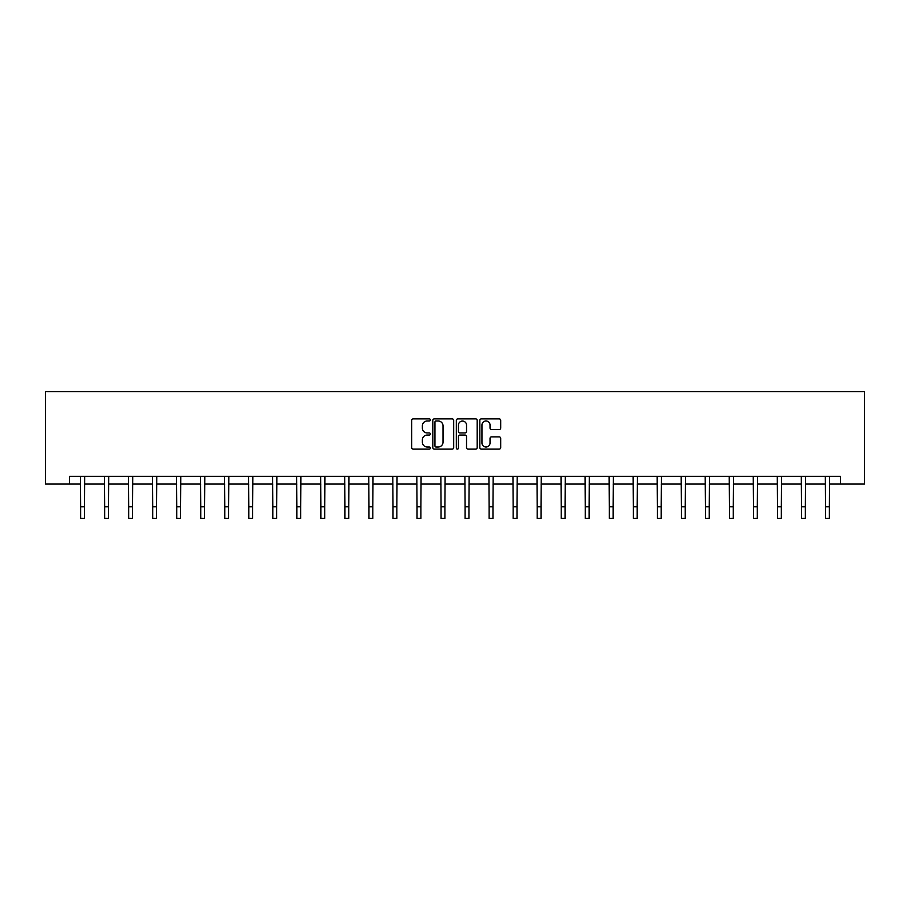 <?xml version="1.0" encoding="UTF-8"?>
<svg xmlns="http://www.w3.org/2000/svg" width="910" height="910" viewBox="0 0 910 910"><rect width="100%" height="100%" fill="white"/><g stroke="black" fill="none" stroke-linecap="round" stroke-linejoin="round"><path stroke-width="1.36" d="M430.35 419.931A1.058 1.058 0 0 0 429.292 418.873L413.231 418.873A1.513 1.513 0 0 0 411.718 420.386L411.718 447.606A1.513 1.513 0 0 0 413.231 449.119L429.292 449.119A1.058 1.058 0 0 0 430.35 448.061A1.058 1.058 0 0 0 429.292 447.003L427.222 447.003A4.834 4.834 0 0 1 422.376 442.158L422.376 439.894A4.834 4.834 0 0 1 427.222 435.06L429.292 435.06A1.058 1.058 0 0 0 430.35 434.002A1.058 1.058 0 0 0 429.292 432.944L427.222 432.944A4.834 4.834 0 0 1 422.376 428.098L422.376 425.834A4.834 4.834 0 0 1 427.222 421L429.292 421A1.058 1.058 0 0 0 430.35 419.931M499.192 429.543A1.513 1.513 0 0 0 500.693 428.03L500.693 420.386A1.513 1.513 0 0 0 499.192 418.873L481.344 418.873A1.513 1.513 0 0 0 479.832 420.386L479.832 447.606A1.513 1.513 0 0 0 481.344 449.119L499.192 449.119A1.513 1.513 0 0 0 500.693 447.606L500.693 438.381A1.513 1.513 0 0 0 499.192 436.868L491.548 436.868A1.513 1.513 0 0 0 490.035 438.381L490.035 442.954A4.05 4.05 0 0 1 485.997 447.003A4.05 4.05 0 0 1 481.947 442.954L481.947 425.038A4.05 4.05 0 0 1 485.997 421A4.05 4.05 0 0 1 490.035 425.038L490.035 428.03A1.513 1.513 0 0 0 491.548 429.543L499.192 429.543M69.524 484.063L69.524 476.362L840.476 476.362L840.476 484.063L864.5 484.063L864.5 391.641L45.5 391.641L45.5 484.063L80.615 484.063M453.68 420.386A1.513 1.513 0 0 0 452.168 418.873L434.32 418.873A1.513 1.513 0 0 0 432.807 420.386L432.807 447.606A1.513 1.513 0 0 0 434.32 449.119L452.168 449.119A1.513 1.513 0 0 0 453.68 447.606L453.68 420.386M457.832 418.873L475.68 418.873A1.513 1.513 0 0 1 477.193 420.386L477.193 447.606A1.513 1.513 0 0 1 475.68 449.119L468.036 449.119A1.513 1.513 0 0 1 466.534 447.606L466.534 436.572A1.513 1.513 0 0 0 465.021 435.06L459.948 435.06A1.513 1.513 0 0 0 458.435 436.572L458.435 448.061A1.058 1.058 0 0 1 457.377 449.119A1.058 1.058 0 0 1 456.32 448.061L456.32 420.386A1.513 1.513 0 0 1 457.832 418.873M84.471 484.063L104.65 484.063M108.495 484.063L128.674 484.063M132.53 484.063L152.709 484.063M156.554 484.063L176.733 484.063M180.589 484.063L200.769 484.063M204.613 484.063L224.793 484.063M228.649 484.063L248.828 484.063M252.673 484.063L272.852 484.063M276.708 484.063L296.887 484.063M300.732 484.063L320.911 484.063M324.768 484.063L344.947 484.063M348.792 484.063L368.971 484.063M372.827 484.063L393.006 484.063M396.851 484.063L417.03 484.063M420.886 484.063L441.054 484.063M444.91 484.063L465.09 484.063M468.946 484.063L489.114 484.063M492.97 484.063L513.149 484.063M516.994 484.063L537.173 484.063M541.029 484.063L561.208 484.063M565.053 484.063L585.232 484.063M589.088 484.063L609.268 484.063M613.112 484.063L633.292 484.063M637.148 484.063L657.327 484.063M661.172 484.063L681.351 484.063M685.207 484.063L705.386 484.063M709.231 484.063L729.41 484.063M733.267 484.063L753.446 484.063M757.291 484.063L777.47 484.063M781.326 484.063L801.505 484.063M805.35 484.063L825.529 484.063M829.385 484.063L840.476 484.063M435.992 421A1.058 1.058 0 0 0 434.935 422.058L434.935 445.945A1.058 1.058 0 0 0 435.992 447.003L438.176 447.003A4.834 4.834 0 0 0 443.022 442.158L443.022 425.834A4.834 4.834 0 0 0 438.176 421L435.992 421M466.534 425.118A4.05 4.05 0 0 0 462.485 421.068A4.05 4.05 0 0 0 458.435 425.118L458.435 431.431A1.513 1.513 0 0 0 459.948 432.944L465.021 432.944A1.513 1.513 0 0 0 466.534 431.431L466.534 425.118M80.421 476.362L80.615 506.813L84.471 506.813L84.664 476.362M80.615 506.813L80.615 518.359L84.471 518.359L84.471 506.813M104.457 476.362L104.65 506.813L108.495 506.813L108.7 476.362M104.65 506.813L104.65 518.359L108.495 518.359L108.495 506.813M128.481 476.362L128.674 506.813L132.53 506.813L132.724 476.362M128.674 506.813L128.674 518.359L132.53 518.359L132.53 506.813M152.516 476.362L152.709 506.813L156.554 506.813L156.759 476.362M152.709 506.813L152.709 518.359L156.554 518.359L156.554 506.813M176.54 476.362L176.733 506.813L180.589 506.813L180.783 476.362M176.733 506.813L176.733 518.359L180.589 518.359L180.589 506.813M200.575 476.362L200.769 506.813L204.613 506.813L204.818 476.362M200.769 506.813L200.769 518.359L204.613 518.359L204.613 506.813M224.599 476.362L224.793 506.813L228.649 506.813L228.842 476.362M224.793 506.813L224.793 518.359L228.649 518.359L228.649 506.813M248.635 476.362L248.828 506.813L252.673 506.813L252.866 476.362M248.828 506.813L248.828 518.359L252.673 518.359L252.673 506.813M272.659 476.362L272.852 506.813L276.708 506.813L276.902 476.362M272.852 506.813L272.852 518.359L276.708 518.359L276.708 506.813M296.694 476.362L296.887 506.813L300.732 506.813L300.926 476.362M296.887 506.813L296.887 518.359L300.732 518.359L300.732 506.813M320.718 476.362L320.911 506.813L324.768 506.813L324.961 476.362M320.911 506.813L320.911 518.359L324.768 518.359L324.768 506.813M344.742 476.362L344.947 506.813L348.792 506.813L348.985 476.362M344.947 506.813L344.947 518.359L348.792 518.359L348.792 506.813M368.777 476.362L368.971 506.813L372.827 506.813L373.02 476.362M368.971 506.813L368.971 518.359L372.827 518.359L372.827 506.813M392.801 476.362L393.006 506.813L396.851 506.813L397.044 476.362M393.006 506.813L393.006 518.359L396.851 518.359L396.851 506.813M416.837 476.362L417.03 506.813L420.886 506.813L421.08 476.362M417.03 506.813L417.03 518.359L420.886 518.359L420.886 506.813M440.861 476.362L441.054 506.813L444.91 506.813L445.104 476.362M441.054 506.813L441.054 518.359L444.91 518.359L444.91 506.813M464.896 476.362L465.09 506.813L468.946 506.813L469.139 476.362M465.09 506.813L465.09 518.359L468.946 518.359L468.946 506.813M488.92 476.362L489.114 506.813L492.97 506.813L493.163 476.362M489.114 506.813L489.114 518.359L492.97 518.359L492.97 506.813M512.956 476.362L513.149 506.813L516.994 506.813L517.198 476.362M513.149 506.813L513.149 518.359L516.994 518.359L516.994 506.813M536.98 476.362L537.173 506.813L541.029 506.813L541.222 476.362M537.173 506.813L537.173 518.359L541.029 518.359L541.029 506.813M561.015 476.362L561.208 506.813L565.053 506.813L565.258 476.362M561.208 506.813L561.208 518.359L565.053 518.359L565.053 506.813M585.039 476.362L585.232 506.813L589.088 506.813L589.282 476.362M585.232 506.813L585.232 518.359L589.088 518.359L589.088 506.813M609.074 476.362L609.268 506.813L613.112 506.813L613.306 476.362M609.268 506.813L609.268 518.359L613.112 518.359L613.112 506.813M633.098 476.362L633.292 506.813L637.148 506.813L637.341 476.362M633.292 506.813L633.292 518.359L637.148 518.359L637.148 506.813M657.134 476.362L657.327 506.813L661.172 506.813L661.365 476.362M657.327 506.813L657.327 518.359L661.172 518.359L661.172 506.813M681.158 476.362L681.351 506.813L685.207 506.813L685.401 476.362M681.351 506.813L681.351 518.359L685.207 518.359L685.207 506.813M705.182 476.362L705.386 506.813L709.231 506.813L709.425 476.362M705.386 506.813L705.386 518.359L709.231 518.359L709.231 506.813M729.217 476.362L729.41 506.813L733.267 506.813L733.46 476.362M729.41 506.813L729.41 518.359L733.267 518.359L733.267 506.813M753.241 476.362L753.446 506.813L757.291 506.813L757.484 476.362M753.446 506.813L753.446 518.359L757.291 518.359L757.291 506.813M777.277 476.362L777.47 506.813L781.326 506.813L781.519 476.362M777.47 506.813L777.47 518.359L781.326 518.359L781.326 506.813M801.301 476.362L801.505 506.813L805.35 506.813L805.543 476.362M801.505 506.813L801.505 518.359L805.35 518.359L805.35 506.813M825.336 476.362L825.529 506.813L829.385 506.813L829.579 476.362M825.529 506.813L825.529 518.359L829.385 518.359L829.385 506.813"/></g></svg>
